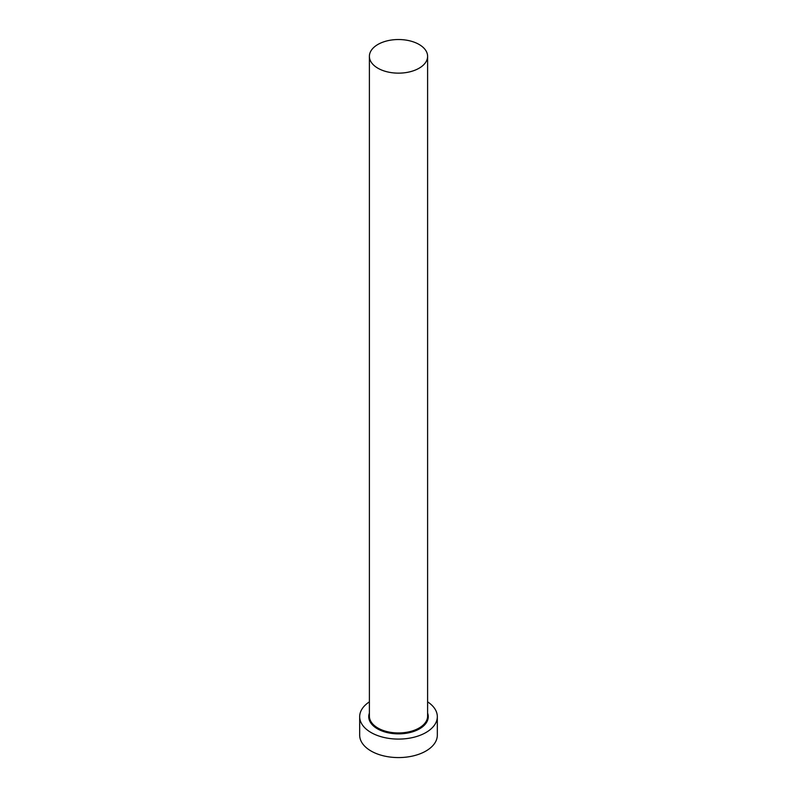 <?xml version="1.0" encoding="UTF-8"?>
<svg xmlns="http://www.w3.org/2000/svg" width="797" height="797" viewBox="0 0 797 797"><rect width="100%" height="100%" fill="white"/><g stroke="black" fill="none" stroke-linecap="round" stroke-linejoin="round"><path stroke-width="1.2" d="M377.917 68.223A29.11 16.807 0 0 0 409.638 71.869A29.11 16.807 0 0 0 427.61 56.338A29.11 16.807 0 0 0 419.083 44.453A29.11 16.807 0 0 0 387.362 40.806A29.11 16.807 0 0 0 369.39 56.338A29.11 16.807 0 0 0 377.917 68.223M369.39 701.858A38.824 22.416 0 0 0 359.676 716.682A38.824 22.416 0 0 0 371.053 732.523A38.824 22.416 0 0 0 413.354 737.384A38.824 22.416 0 0 0 437.324 716.682A38.824 22.416 0 0 0 427.61 701.858M359.676 716.682L359.676 735.173A38.824 22.416 0 0 0 371.053 751.013A38.824 22.416 0 0 0 413.354 755.875A38.824 22.416 0 0 0 437.324 735.173L437.324 716.682M427.61 713.116A29.758 17.185 180 0 1 412.697 731.785A29.758 17.185 180 0 1 377.459 728.827A29.758 17.185 180 0 1 369.39 713.116M369.39 56.338L369.39 716.154A29.11 16.807 0 0 0 377.917 728.04A29.11 16.807 0 0 0 409.638 731.676A29.11 16.807 0 0 0 427.61 716.154L427.61 56.338"/></g></svg>
